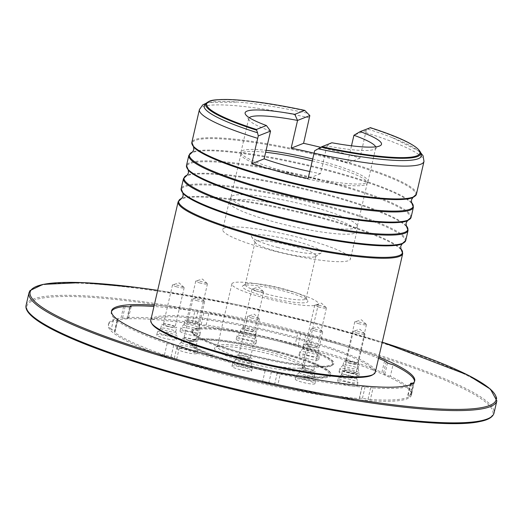 <?xml version="1.0" encoding="UTF-8"?>
<svg xmlns="http://www.w3.org/2000/svg" width="523" height="523" viewBox="0 0 523 523"><rect width="100%" height="100%" fill="white"/><g stroke="black" fill="none" stroke-linecap="round" stroke-linejoin="round"><path stroke-width="0.39" stroke-dasharray="2.62 1.96" d="M350.135 363.165A6.001 0.869 -167 0 1 345.683 361.262A6.001 0.869 -167 0 1 352.927 362.06A6.001 0.869 -167 0 1 357.379 363.962A6.001 0.869 -167 0 1 350.135 363.165M359.216 323.815A6.001 0.869 -167 0 1 354.764 321.913A6.001 0.869 -167 0 1 354.993 321.75A6.001 0.869 -167 0 1 362.014 322.711A6.001 0.869 -167 0 1 366.335 324.365A6.001 0.869 -167 0 1 366.466 324.613A6.001 0.869 -167 0 1 359.216 323.815M310.106 346.494A6.001 0.869 -167 0 1 305.661 344.598A6.001 0.869 -167 0 1 312.904 345.396A6.001 0.869 -167 0 1 317.356 347.298A6.001 0.869 -167 0 1 310.106 346.494M319.193 307.151A6.001 0.869 -167 0 1 314.741 305.249A6.001 0.869 -167 0 1 314.97 305.079A6.001 0.869 -167 0 1 321.991 306.047A6.001 0.869 -167 0 1 326.313 307.701A6.001 0.869 -167 0 1 326.437 307.949A6.001 0.869 -167 0 1 319.193 307.151M247.314 330.399A6.001 0.869 -167 0 1 242.862 328.503A6.001 0.869 -167 0 1 250.105 329.3A6.001 0.869 -167 0 1 254.557 331.203A6.001 0.869 -167 0 1 247.314 330.399M256.394 291.056A6.001 0.869 -167 0 1 251.942 289.154A6.001 0.869 -167 0 1 252.171 288.984A6.001 0.869 -167 0 1 259.192 289.951A6.001 0.869 -167 0 1 263.514 291.605A6.001 0.869 -167 0 1 263.644 291.854A6.001 0.869 -167 0 1 256.394 291.056M191.124 322.403A6.001 0.869 -167 0 1 186.672 320.507A6.001 0.869 -167 0 1 193.922 321.305A6.001 0.869 -167 0 1 198.367 323.207A6.001 0.869 -167 0 1 191.124 322.403M200.211 283.061A6.001 0.869 -167 0 1 195.759 281.158A6.001 0.869 -167 0 1 195.981 280.988A6.001 0.869 -167 0 1 203.002 281.956A6.001 0.869 -167 0 1 207.324 283.61A6.001 0.869 -167 0 1 207.454 283.858A6.001 0.869 -167 0 1 200.211 283.061M167.837 326.254A6.001 0.869 -167 0 1 163.385 324.352A6.001 0.869 -167 0 1 170.635 325.149A6.001 0.869 -167 0 1 175.081 327.052A6.001 0.869 -167 0 1 167.837 326.254M176.924 286.905A6.001 0.869 -167 0 1 172.472 285.002A6.001 0.869 -167 0 1 172.695 284.839A6.001 0.869 -167 0 1 179.716 285.8A6.001 0.869 -167 0 1 184.037 287.454A6.001 0.869 -167 0 1 184.168 287.702A6.001 0.869 -167 0 1 176.924 286.905M188.345 340.14A6.001 0.869 -167 0 1 183.9 338.244A6.001 0.869 -167 0 1 191.143 339.041A6.001 0.869 -167 0 1 195.595 340.944A6.001 0.869 -167 0 1 188.345 340.14M197.433 300.797A6.001 0.869 -167 0 1 192.98 298.894A6.001 0.869 -167 0 1 193.203 298.725A6.001 0.869 -167 0 1 200.231 299.692A6.001 0.869 -167 0 1 204.552 301.346A6.001 0.869 -167 0 1 204.676 301.594A6.001 0.869 -167 0 1 197.433 300.797M243.058 357.575A6.001 0.869 -167 0 1 238.606 355.673A6.001 0.869 -167 0 1 245.856 356.47A6.001 0.869 -167 0 1 250.301 358.373A6.001 0.869 -167 0 1 243.058 357.575M252.138 318.226A6.001 0.869 -167 0 1 247.693 316.323A6.001 0.869 -167 0 1 247.915 316.16A6.001 0.869 -167 0 1 254.936 317.121A6.001 0.869 -167 0 1 259.258 318.775A6.001 0.869 -167 0 1 259.388 319.023A6.001 0.869 -167 0 1 252.138 318.226M306.367 370.395A6.001 0.869 -167 0 1 301.915 368.493A6.001 0.869 -167 0 1 309.165 369.29A6.001 0.869 -167 0 1 313.617 371.193A6.001 0.869 -167 0 1 306.367 370.395M315.454 331.046A6.001 0.869 -167 0 1 311.002 329.144A6.001 0.869 -167 0 1 311.224 328.974A6.001 0.869 -167 0 1 318.246 329.941A6.001 0.869 -167 0 1 322.567 331.595A6.001 0.869 -167 0 1 322.698 331.844A6.001 0.869 -167 0 1 315.454 331.046M348.658 372.598A6.001 0.869 -167 0 1 344.206 370.696A6.001 0.869 -167 0 1 351.449 371.493A6.001 0.869 -167 0 1 355.901 373.396A6.001 0.869 -167 0 1 348.658 372.598M357.739 333.249A6.001 0.869 -167 0 1 353.286 331.347A6.001 0.869 -167 0 1 353.515 331.183A6.001 0.869 -167 0 1 360.537 332.151A6.001 0.869 -167 0 1 364.858 333.805A6.001 0.869 -167 0 1 364.989 334.053A6.001 0.869 -167 0 1 357.739 333.249M267.299 297.018A33.609 4.877 -167 0 1 242.888 285.754A33.609 4.877 -167 0 1 282.956 290.84A33.609 4.877 -167 0 1 307.681 300.712A33.609 4.877 -167 0 1 267.299 297.018M268.391 294.482A31.21 4.524 -167 0 1 245.248 284.59A31.21 4.524 -167 0 1 245.725 284.022A31.21 4.524 -167 0 1 282.93 288.742A31.21 4.524 -167 0 1 305.896 297.914A31.21 4.524 -167 0 1 306.073 298.633A31.21 4.524 -167 0 1 268.391 294.482M278.249 251.779A31.21 4.524 -167 0 1 255.289 242.607A31.21 4.524 -167 0 1 255.106 241.888A31.21 4.524 -167 0 1 292.788 246.039A31.21 4.524 -167 0 1 315.931 255.93A31.21 4.524 -167 0 1 315.454 256.499A31.21 4.524 -167 0 1 278.249 251.779M278.203 247.588A36.015 5.223 -167 0 1 251.707 237.011A36.015 5.223 -167 0 1 294.979 240.972A36.015 5.223 -167 0 1 321.129 253.04A36.015 5.223 -167 0 1 278.203 247.588M271.326 250.301A65.545 9.506 -167 0 1 222.726 229.538A65.545 9.506 -167 0 1 301.856 238.259A65.545 9.506 -167 0 1 350.456 259.022A65.545 9.506 -167 0 1 271.326 250.301M277.661 222.837A65.545 9.506 -167 0 1 229.067 202.074A65.545 9.506 -167 0 1 229.12 201.885A65.545 9.506 -167 0 1 308.197 210.795A65.545 9.506 -167 0 1 356.823 231.369A65.545 9.506 -167 0 1 356.791 231.558A65.545 9.506 -167 0 1 277.661 222.837M278.975 217.83A64.826 9.401 -167 0 1 230.905 197.295A64.826 9.401 -167 0 1 230.963 197.106A64.826 9.401 -167 0 1 309.165 205.918A64.826 9.401 -167 0 1 357.261 226.263A64.826 9.401 -167 0 1 357.235 226.459A64.826 9.401 -167 0 1 278.975 217.83M312.179 160.862A64.826 9.401 -167 0 1 319.161 162.633A64.826 9.401 -167 0 1 367.224 183.174A64.826 9.401 -167 0 1 367.139 183.423A64.826 9.401 -167 0 1 288.964 174.545A64.826 9.401 -167 0 1 240.868 154.265A64.826 9.401 -167 0 1 240.9 154.01A64.826 9.401 -167 0 1 265.658 152.265M312.617 158.959A65.185 9.453 -167 0 1 319.671 160.751A65.185 9.453 -167 0 1 368.002 181.403A65.185 9.453 -167 0 1 367.917 181.651A65.185 9.453 -167 0 1 289.311 172.727A65.185 9.453 -167 0 1 240.94 152.337A65.185 9.453 -167 0 1 240.979 152.075A65.185 9.453 -167 0 1 266.102 150.343M270.548 131.083A65.185 9.453 -167 0 1 249.098 120.022A65.185 9.453 -167 0 1 248.726 118.512A65.185 9.453 -167 0 1 249.249 117.675M351.495 145.799L347.514 163.045A65.185 9.453 13 0 0 321.011 154.965A65.185 9.453 13 0 0 313.95 153.167M249.262 363.04A46.815 6.792 -167 0 1 215.267 347.35A46.815 6.792 -167 0 1 271.071 354.437A46.815 6.792 -167 0 1 305.51 368.185A46.815 6.792 -167 0 1 249.262 363.04M250.354 360.504A44.416 6.439 -167 0 1 217.418 346.429A44.416 6.439 -167 0 1 218.098 345.618A44.416 6.439 -167 0 1 271.045 352.339A44.416 6.439 -167 0 1 303.719 365.387A44.416 6.439 -167 0 1 303.974 366.414A44.416 6.439 -167 0 1 250.354 360.504M264.782 298.005A44.416 6.439 -167 0 1 231.846 283.937A44.416 6.439 -167 0 1 285.473 289.847A44.416 6.439 -167 0 1 318.402 303.915A44.416 6.439 -167 0 1 264.782 298.005M276.719 352.208A71.063 10.31 -167 0 1 328.32 376.024A71.063 10.31 -167 0 1 243.613 365.263A71.063 10.31 -167 0 1 191.326 344.395A71.063 10.31 -167 0 1 276.719 352.208M277.151 351.195A72.024 10.447 -167 0 1 330.556 374.01A72.024 10.447 -167 0 1 329.457 375.331A72.024 10.447 -167 0 1 243.6 364.426A72.024 10.447 -167 0 1 190.614 343.278A72.024 10.447 -167 0 1 190.195 341.611A72.024 10.447 -167 0 1 277.151 351.195A72.024 10.447 -167 0 1 330.144 372.343A72.024 10.447 -167 0 1 330.556 374.01A72.024 10.447 -167 0 1 243.6 364.426A72.024 10.447 -167 0 1 190.195 341.611A72.024 10.447 -167 0 1 191.3 340.29A72.024 10.447 -167 0 1 277.151 351.195M279.609 340.545A72.024 10.447 -167 0 1 333.014 363.367A72.024 10.447 -167 0 1 246.058 353.783A72.024 10.447 -167 0 1 192.654 330.961A72.024 10.447 -167 0 1 279.609 340.545M152.141 324.103A114.282 16.573 -167 0 1 289.454 336.662A114.282 16.573 -167 0 1 372.441 374.958M150.761 320.311A115.243 16.716 -167 0 1 289.892 335.648A115.243 16.716 -167 0 1 375.337 372.16M370.219 127.625L366.198 130.43L359.942 158.142A115.243 16.716 13 0 0 332.667 150.363A115.243 16.716 13 0 0 320.736 147.329M204.885 104.652A111.419 16.161 -167 0 1 238.207 102.077A111.419 16.161 -167 0 1 307.243 113.164M367.963 129.148A111.419 16.161 -167 0 1 392.413 137.68A111.419 16.161 -167 0 1 421.231 154.599M375.651 146.852A65.185 9.453 -167 0 1 375.749 147.839A65.185 9.453 -167 0 1 374.756 149.035A65.185 9.453 -167 0 1 326.914 145.93L331.863 142.759M309.714 171.511A65.185 9.453 13 0 0 320.501 173.701L326.914 145.93L314.65 150.768M320.501 173.701L308.08 178.605M366.198 130.43L353.927 135.274M359.942 158.142L347.514 163.045M111.471 311.545A155.566 22.561 13 0 0 111.255 312.166A155.566 22.561 13 0 0 113.89 317.892L111.216 329.47A6.001 0.869 -167 0 1 115.04 331.196L117.708 319.631A34.296 4.975 -167 0 1 116.93 320.37A4.799 0.7 -167 0 1 117.564 320.893A4.799 0.7 -167 0 1 117.505 320.972A155.566 22.561 13 0 0 167.092 343.5A6.001 0.869 -167 0 1 170.472 344.232A6.001 0.869 -167 0 1 173.695 345.285A34.296 4.975 -167 0 1 176.944 346.788A4.799 0.7 -167 0 1 179.382 347.645A155.566 22.561 13 0 0 226.603 361.458A155.566 22.561 13 0 0 265.096 370.814A6.001 0.869 -167 0 1 271.398 371.814A34.296 4.975 -167 0 1 272.287 372.049A34.296 4.975 -167 0 1 277.151 373.389L274.477 384.961A4.799 0.7 -167 0 1 277.216 385.556A4.799 0.7 -167 0 1 277.635 385.667L280.302 374.095A155.566 22.561 13 0 0 362.047 387.066A6.001 0.869 -167 0 1 361.962 386.863A6.001 0.869 -167 0 1 365.087 386.811A34.296 4.975 -167 0 1 370.657 387.713A4.799 0.7 -167 0 1 373.056 387.942L370.382 399.52A155.566 22.561 -167 0 0 409.901 396.218L412.569 384.647A6.001 0.869 -167 0 1 411.457 384.202M265.096 370.814L262.428 382.385A6.001 0.869 -167 0 1 268.724 383.385A34.296 4.975 -167 0 1 269.613 383.62A34.296 4.975 -167 0 1 274.477 384.961M345.272 368.617A10.081 1.464 13 0 0 339.845 368.565A10.081 1.464 13 0 0 339.78 368.676A10.081 1.464 13 0 0 353.947 373.272A10.081 1.464 13 0 0 359.432 373.213A10.081 1.464 13 0 0 359.425 373.082A10.081 1.464 13 0 0 345.272 368.617M344.52 371.86A10.081 1.464 13 0 0 339.035 371.918A10.081 1.464 13 0 0 353.195 376.508A10.081 1.464 13 0 0 358.686 376.455A10.081 1.464 13 0 0 344.52 371.86M348.226 360.837A7.682 1.111 13 0 0 344.042 360.883A7.682 1.111 13 0 0 354.836 364.381A7.682 1.111 13 0 0 359.02 364.341A7.682 1.111 13 0 0 348.226 360.837M347.226 365.165A7.682 1.111 13 0 0 343.095 365.119A7.682 1.111 13 0 0 343.049 365.204A7.682 1.111 13 0 0 353.836 368.708A7.682 1.111 13 0 0 358.02 368.663A7.682 1.111 13 0 0 358.013 368.565A7.682 1.111 13 0 0 347.226 365.165M300.588 351.639A10.081 1.464 13 0 0 299.823 351.901A10.081 1.464 13 0 0 299.757 352.012A10.081 1.464 13 0 0 307.393 355.248A10.081 1.464 13 0 0 318.579 356.915A10.081 1.464 13 0 0 319.409 356.549A10.081 1.464 13 0 0 319.403 356.418A10.081 1.464 13 0 0 311.368 353.208A10.081 1.464 13 0 0 300.588 351.639M299.842 354.882A10.081 1.464 13 0 0 299.012 355.248A10.081 1.464 13 0 0 306.648 358.484A10.081 1.464 13 0 0 317.827 360.157A10.081 1.464 13 0 0 318.657 359.785A10.081 1.464 13 0 0 311.028 356.549A10.081 1.464 13 0 0 299.842 354.882M304.654 343.938A7.682 1.111 13 0 0 304.02 344.219A7.682 1.111 13 0 0 309.838 346.684A7.682 1.111 13 0 0 318.357 347.952A7.682 1.111 13 0 0 318.991 347.671A7.682 1.111 13 0 0 313.172 345.206A7.682 1.111 13 0 0 304.654 343.938M303.654 348.259A7.682 1.111 13 0 0 303.072 348.455A7.682 1.111 13 0 0 303.026 348.54A7.682 1.111 13 0 0 308.838 351.005A7.682 1.111 13 0 0 317.363 352.28A7.682 1.111 13 0 0 317.997 351.999A7.682 1.111 13 0 0 317.991 351.901A7.682 1.111 13 0 0 311.865 349.449A7.682 1.111 13 0 0 303.654 348.259M237.344 336.472A10.081 1.464 13 0 0 248.007 339.943A10.081 1.464 13 0 0 256.61 340.453A10.081 1.464 13 0 0 256.603 340.323A10.081 1.464 13 0 0 256.224 339.898A10.081 1.464 13 0 0 245.98 336.505A10.081 1.464 13 0 0 237.024 335.799A10.081 1.464 13 0 0 236.958 335.916A10.081 1.464 13 0 0 237.344 336.472M236.599 339.708A10.081 1.464 13 0 0 247.255 343.186A10.081 1.464 13 0 0 255.865 343.689A10.081 1.464 13 0 0 255.479 343.134A10.081 1.464 13 0 0 244.816 339.656A10.081 1.464 13 0 0 236.213 339.152A10.081 1.464 13 0 0 236.599 339.708M241.515 328.542A7.682 1.111 13 0 0 249.641 331.196A7.682 1.111 13 0 0 256.198 331.575A7.682 1.111 13 0 0 255.904 331.157A7.682 1.111 13 0 0 247.778 328.503A7.682 1.111 13 0 0 241.221 328.124A7.682 1.111 13 0 0 241.515 328.542M240.515 332.87A7.682 1.111 13 0 0 248.641 335.518A7.682 1.111 13 0 0 255.198 335.903A7.682 1.111 13 0 0 255.191 335.805A7.682 1.111 13 0 0 254.904 335.478A7.682 1.111 13 0 0 247.098 332.896A7.682 1.111 13 0 0 240.273 332.36A7.682 1.111 13 0 0 240.227 332.445A7.682 1.111 13 0 0 240.515 332.87M185.129 330.196A10.081 1.464 13 0 0 195.079 332.536A10.081 1.464 13 0 0 200.42 332.458A10.081 1.464 13 0 0 200.414 332.327A10.081 1.464 13 0 0 196.073 330.176A10.081 1.464 13 0 0 180.834 327.81A10.081 1.464 13 0 0 180.775 327.921A10.081 1.464 13 0 0 185.129 330.196M184.377 333.439A10.081 1.464 13 0 0 194.334 335.773A10.081 1.464 13 0 0 199.675 335.694A10.081 1.464 13 0 0 195.321 333.419A10.081 1.464 13 0 0 185.364 331.079A10.081 1.464 13 0 0 180.023 331.157A10.081 1.464 13 0 0 184.377 333.439M188.352 321.861A7.682 1.111 13 0 0 195.935 323.645A7.682 1.111 13 0 0 200.008 323.58A7.682 1.111 13 0 0 196.694 321.848A7.682 1.111 13 0 0 189.104 320.069A7.682 1.111 13 0 0 185.037 320.128A7.682 1.111 13 0 0 188.352 321.861M187.352 326.189A7.682 1.111 13 0 0 194.942 327.967A7.682 1.111 13 0 0 199.008 327.908A7.682 1.111 13 0 0 199.001 327.81A7.682 1.111 13 0 0 195.694 326.169A7.682 1.111 13 0 0 184.083 324.365A7.682 1.111 13 0 0 184.037 324.45A7.682 1.111 13 0 0 187.352 326.189M168.367 335.766A10.081 1.464 13 0 0 177.134 336.302A10.081 1.464 13 0 0 177.127 336.171A10.081 1.464 13 0 0 166.255 332.301A10.081 1.464 13 0 0 157.547 331.654A10.081 1.464 13 0 0 157.488 331.765A10.081 1.464 13 0 0 168.367 335.766M167.621 339.009A10.081 1.464 13 0 0 176.388 339.545A10.081 1.464 13 0 0 165.503 335.544A10.081 1.464 13 0 0 156.737 335.008A10.081 1.464 13 0 0 167.621 339.009M170.04 327.019A7.682 1.111 13 0 0 176.722 327.431A7.682 1.111 13 0 0 168.426 324.384A7.682 1.111 13 0 0 161.751 323.972A7.682 1.111 13 0 0 170.04 327.019M169.04 331.347A7.682 1.111 13 0 0 175.721 331.752A7.682 1.111 13 0 0 175.715 331.654A7.682 1.111 13 0 0 167.432 328.706A7.682 1.111 13 0 0 160.796 328.209A7.682 1.111 13 0 0 160.751 328.3A7.682 1.111 13 0 0 169.04 331.347M194.916 350.56A10.081 1.464 13 0 0 197.648 350.194A10.081 1.464 13 0 0 197.642 350.064A10.081 1.464 13 0 0 191.255 347.292A10.081 1.464 13 0 0 180.729 345.285A10.081 1.464 13 0 0 178.062 345.54A10.081 1.464 13 0 0 177.997 345.657A10.081 1.464 13 0 0 183.998 348.442A10.081 1.464 13 0 0 194.916 350.56M194.164 353.803A10.081 1.464 13 0 0 196.896 353.43A10.081 1.464 13 0 0 190.895 350.645A10.081 1.464 13 0 0 179.977 348.521A10.081 1.464 13 0 0 177.251 348.893A10.081 1.464 13 0 0 183.253 351.685A10.081 1.464 13 0 0 194.164 353.803M195.151 341.604A7.682 1.111 13 0 0 197.23 341.316A7.682 1.111 13 0 0 192.654 339.192A7.682 1.111 13 0 0 184.338 337.577A7.682 1.111 13 0 0 182.259 337.865A7.682 1.111 13 0 0 186.835 339.989A7.682 1.111 13 0 0 195.151 341.604M194.151 345.925A7.682 1.111 13 0 0 196.23 345.644A7.682 1.111 13 0 0 196.23 345.546A7.682 1.111 13 0 0 191.366 343.434A7.682 1.111 13 0 0 183.344 341.905A7.682 1.111 13 0 0 181.311 342.101A7.682 1.111 13 0 0 181.259 342.186A7.682 1.111 13 0 0 185.835 344.311A7.682 1.111 13 0 0 194.151 345.925M252.341 367.669A10.081 1.464 13 0 0 252.354 367.623A10.081 1.464 13 0 0 252.348 367.492A10.081 1.464 13 0 0 242.862 363.93A10.081 1.464 13 0 0 232.768 362.975A10.081 1.464 13 0 0 232.722 363.04A10.081 1.464 13 0 0 232.709 363.086A10.081 1.464 13 0 0 242.038 366.741A10.081 1.464 13 0 0 252.341 367.669M251.589 370.912A10.081 1.464 13 0 0 251.609 370.866A10.081 1.464 13 0 0 242.273 367.211A10.081 1.464 13 0 0 231.977 366.283A10.081 1.464 13 0 0 231.957 366.329A10.081 1.464 13 0 0 241.293 369.983A10.081 1.464 13 0 0 251.589 370.912M251.929 358.785A7.682 1.111 13 0 0 251.942 358.752A7.682 1.111 13 0 0 244.829 355.967A7.682 1.111 13 0 0 236.984 355.261A7.682 1.111 13 0 0 236.971 355.294A7.682 1.111 13 0 0 244.078 358.078A7.682 1.111 13 0 0 251.929 358.785M250.929 363.112A7.682 1.111 13 0 0 250.942 363.073A7.682 1.111 13 0 0 250.935 362.975A7.682 1.111 13 0 0 243.705 360.262A7.682 1.111 13 0 0 236.017 359.53A7.682 1.111 13 0 0 235.984 359.582A7.682 1.111 13 0 0 235.971 359.615A7.682 1.111 13 0 0 243.084 362.406A7.682 1.111 13 0 0 250.929 363.112M313.78 379.077A10.081 1.464 13 0 0 303.347 376.161A10.081 1.464 13 0 0 296.083 375.795A10.081 1.464 13 0 0 296.018 375.906A10.081 1.464 13 0 0 297.907 377.266A10.081 1.464 13 0 0 308.74 380.26A10.081 1.464 13 0 0 315.67 380.443A10.081 1.464 13 0 0 315.663 380.313A10.081 1.464 13 0 0 313.78 379.077M313.029 382.32A10.081 1.464 13 0 0 302.196 379.325A10.081 1.464 13 0 0 295.266 379.149A10.081 1.464 13 0 0 297.162 380.509A10.081 1.464 13 0 0 307.988 383.503A10.081 1.464 13 0 0 314.918 383.679A10.081 1.464 13 0 0 313.029 382.32M313.813 370.532A7.682 1.111 13 0 0 305.563 368.251A7.682 1.111 13 0 0 300.28 368.114A7.682 1.111 13 0 0 301.719 369.153A7.682 1.111 13 0 0 309.969 371.428A7.682 1.111 13 0 0 315.251 371.572A7.682 1.111 13 0 0 313.813 370.532M312.813 374.854A7.682 1.111 13 0 0 304.87 372.631A7.682 1.111 13 0 0 299.333 372.35A7.682 1.111 13 0 0 299.28 372.435A7.682 1.111 13 0 0 300.725 373.474A7.682 1.111 13 0 0 308.975 375.756A7.682 1.111 13 0 0 314.251 375.893A7.682 1.111 13 0 0 314.251 375.795A7.682 1.111 13 0 0 312.813 374.854M350.475 379.456A10.081 1.464 13 0 0 338.368 377.998A10.081 1.464 13 0 0 338.303 378.109A10.081 1.464 13 0 0 345.781 381.306A10.081 1.464 13 0 0 357.954 382.646A10.081 1.464 13 0 0 357.948 382.522A10.081 1.464 13 0 0 350.475 379.456M349.73 382.692A10.081 1.464 13 0 0 337.557 381.352A10.081 1.464 13 0 0 345.036 384.549A10.081 1.464 13 0 0 357.209 385.889A10.081 1.464 13 0 0 349.73 382.692M351.842 371.343A7.682 1.111 13 0 0 342.565 370.317A7.682 1.111 13 0 0 348.266 372.755A7.682 1.111 13 0 0 357.542 373.775A7.682 1.111 13 0 0 351.842 371.343M350.848 375.664A7.682 1.111 13 0 0 341.617 374.56A7.682 1.111 13 0 0 341.571 374.645A7.682 1.111 13 0 0 347.265 377.076A7.682 1.111 13 0 0 356.542 378.103A7.682 1.111 13 0 0 356.536 378.005A7.682 1.111 13 0 0 350.848 375.664M277.164 352.031A72.985 10.584 13 0 0 190.163 340.983A72.985 10.584 13 0 0 243.162 365.44A72.985 10.584 13 0 0 330.863 373.468A72.985 10.584 13 0 0 277.164 352.031M245.836 353.868A72.985 10.584 -167 0 1 192.137 332.432A72.985 10.584 -167 0 1 279.838 340.46A72.985 10.584 -167 0 1 332.837 364.917A72.985 10.584 -167 0 1 245.836 353.868M279.4 341.473A72.024 10.447 13 0 0 192.444 331.889A72.024 10.447 13 0 0 192.856 333.556A72.024 10.447 13 0 0 245.849 354.705A72.024 10.447 13 0 0 331.7 365.61A72.024 10.447 13 0 0 332.805 364.289A72.024 10.447 13 0 0 279.4 341.473M167.092 343.5L164.418 355.071A6.001 0.869 -167 0 1 167.798 355.803A6.001 0.869 -167 0 1 171.028 356.856A34.296 4.975 -167 0 1 174.27 358.366A4.799 0.7 -167 0 1 176.709 359.223A155.566 22.561 -167 0 0 223.929 373.03A155.566 22.561 -167 0 0 262.428 382.385M277.151 373.389A4.799 0.7 -167 0 1 279.883 373.984A4.799 0.7 -167 0 1 280.302 374.095M117.505 320.972L114.831 332.543A155.566 22.561 -167 0 0 164.418 355.071M123.631 306.55L120.963 318.121A155.566 22.561 -167 0 0 108.588 323.744L108.294 325.012A155.566 22.561 -167 0 1 296.103 345.716A155.566 22.561 -167 0 1 411.451 395.002A155.566 22.561 -167 0 1 223.635 374.305A155.566 22.561 -167 0 1 108.294 325.012M111.216 329.47A155.566 22.561 -167 0 1 108.588 323.744M378.534 358.32A155.566 22.561 13 0 0 312.577 336.531A6.001 0.869 -167 0 1 305.713 335.047A34.296 4.975 -167 0 1 300.921 333.406A4.799 0.7 -167 0 1 297.947 332.576L295.273 344.147A155.566 22.561 -167 0 0 206.173 324.92L208.847 313.349A6.001 0.869 -167 0 1 203.872 312.95A34.296 4.975 -167 0 1 197.851 311.63A4.799 0.7 -167 0 1 194.896 311.133L192.222 322.704A155.566 22.561 -167 0 0 127.704 317.559L130.168 306.877M194.896 311.133A155.566 22.561 13 0 0 153.958 306.471M297.947 332.576A155.566 22.561 13 0 0 208.847 313.349M179.382 347.645L176.709 359.223M154.252 305.197A155.566 22.561 -167 0 1 299.365 331.595A155.566 22.561 -167 0 1 378.829 357.046M277.635 385.667A155.566 22.561 -167 0 0 359.373 398.637L362.047 387.066M373.056 387.942A155.566 22.561 13 0 0 412.569 384.647M413.248 383.078A34.296 4.975 -167 0 1 413.713 383.065A4.799 0.7 -167 0 1 413.641 382.901A4.799 0.7 -167 0 1 414.236 382.712L411.562 394.283A155.566 22.561 -167 0 0 411.745 393.727L411.451 395.002M414.236 382.712A155.566 22.561 13 0 0 414.412 382.156A155.566 22.561 13 0 0 414.497 381.509M411.745 393.727A155.566 22.561 -167 0 0 390.361 376.259L393.035 364.688M384.568 360.844L381.901 372.415A155.566 22.561 -167 0 0 309.904 348.102L312.577 336.531M309.904 348.102A6.001 0.869 -167 0 1 303.039 346.618A34.296 4.975 -167 0 1 298.247 344.977A4.799 0.7 -167 0 1 295.273 344.147M390.361 376.259A6.001 0.869 -167 0 1 384.817 374.39A34.296 4.975 -167 0 1 383.503 373.193A4.799 0.7 -167 0 1 381.901 372.415M409.901 396.218A6.001 0.869 -167 0 1 407.829 395.042A6.001 0.869 -167 0 1 408.26 394.832A34.296 4.975 -167 0 1 411.039 394.643A4.799 0.7 -167 0 1 410.973 394.473A4.799 0.7 -167 0 1 411.562 394.283M359.373 398.637A6.001 0.869 -167 0 1 359.294 398.441A6.001 0.869 -167 0 1 362.413 398.382A34.296 4.975 -167 0 1 367.983 399.291A4.799 0.7 -167 0 1 370.382 399.52M117.708 319.625L115.04 331.196A6.001 0.869 -167 0 1 115.04 331.203A34.296 4.975 -167 0 1 114.256 331.942A4.799 0.7 -167 0 1 114.89 332.465A4.799 0.7 -167 0 1 114.831 332.543M127.704 317.559A6.001 0.869 -167 0 1 128.475 318.206A6.001 0.869 -167 0 1 126.958 318.435A34.296 4.975 -167 0 1 122.513 318.056A4.799 0.7 -167 0 1 120.963 318.121M206.173 324.92A6.001 0.869 -167 0 1 201.205 324.522A34.296 4.975 -167 0 1 195.177 323.207A4.799 0.7 -167 0 1 192.222 322.704M113.89 317.892A6.001 0.869 -167 0 1 116.721 318.873M300.921 333.406L298.247 344.977M386.17 361.622L383.503 373.193M413.713 383.065L411.039 394.643M370.657 387.713L367.983 399.291M176.944 346.788L174.27 358.366M116.93 320.37L114.256 331.942M125.187 306.485L122.513 318.056M197.851 311.63L195.177 323.207M412.765 197.655L412.333 197.825A114.818 16.651 13 0 0 330.693 158.534A114.818 16.651 13 0 0 193.935 147.401L193.621 147.061M407.424 220.798L406.986 220.968A114.818 16.651 13 0 0 325.345 181.677A114.818 16.651 13 0 0 188.594 170.55L188.273 170.204M402.082 243.947L401.644 244.117A114.818 16.651 13 0 0 320.004 204.826A114.818 16.651 13 0 0 183.253 193.693L182.932 193.353M413.399 207.291A115.243 16.716 13 0 0 327.954 170.779A115.243 16.716 13 0 0 188.823 155.442M411.666 202.708L411.621 202.623A114.818 16.651 13 0 0 411.3 202.277A114.818 16.651 13 0 0 328.032 170.047A114.818 16.651 13 0 0 192.909 151.86A114.818 16.651 13 0 0 192.471 152.03L192.392 152.082M416.413 194.236A115.243 16.716 13 0 0 330.967 157.724A115.243 16.716 13 0 0 191.836 142.393M411.071 217.385A115.243 16.716 13 0 0 325.626 180.873A115.243 16.716 13 0 0 186.495 165.536M408.058 230.434A115.243 16.716 13 0 0 322.613 193.922A115.243 16.716 13 0 0 183.481 178.591M406.325 225.851L406.279 225.766A114.818 16.651 13 0 0 405.959 225.426A114.818 16.651 13 0 0 322.691 193.196A114.818 16.651 13 0 0 187.567 175.009A114.818 16.651 13 0 0 187.129 175.172L187.051 175.231M405.73 240.528A115.243 16.716 13 0 0 320.279 204.016A115.243 16.716 13 0 0 181.148 188.685M402.717 253.583A115.243 16.716 13 0 0 317.265 217.071A115.243 16.716 13 0 0 178.14 201.734M400.978 249L400.932 248.915A114.818 16.651 13 0 0 400.611 248.569A114.818 16.651 13 0 0 317.343 216.339A114.818 16.651 13 0 0 182.22 198.152A114.818 16.651 13 0 0 181.782 198.322L181.703 198.374M365.819 132.685A115.243 16.716 -167 0 1 423.99 161.417M206.461 102.979A110.255 15.991 -167 0 1 305.347 110.883M369.898 127.874A110.255 15.991 -167 0 1 420.544 152.409M199.413 109.569A115.243 16.716 -167 0 1 309.453 117.845M173.695 345.285L171.028 356.856M157.678 290.357A239.129 34.681 -167 0 1 318.827 323.92A239.129 34.681 -167 0 1 382.254 342.205L318.853 323.914L236.618 304.549L157.678 290.343M28.981 292.808A240.09 34.825 -167 0 1 318.834 324.757A240.09 34.825 -167 0 1 496.85 400.821M26.15 305.072A240.09 34.825 -167 0 1 316.003 337.021A240.09 34.825 -167 0 1 494.019 413.092M204.173 381.98A239.129 34.681 -167 0 1 33.492 300.405A239.129 34.681 -167 0 1 315.565 338.035A239.129 34.681 -167 0 1 489.75 417.825M305.713 335.047L303.039 346.618M387.484 362.812L384.817 374.39M410.797 383.843L408.26 394.832M365.087 386.811L362.413 398.382M271.398 371.814L268.724 383.385M129.626 306.864L126.958 318.435M203.872 312.95L201.205 324.522M354.764 321.913L345.683 361.262M366.335 324.365L361.419 319.788L354.993 321.75M314.741 305.249L305.661 344.598M326.313 307.701L321.397 303.118L314.97 305.079M251.942 289.154L242.862 328.503M263.514 291.605L258.597 287.022L252.171 288.984M195.759 281.158L186.672 320.507M207.324 283.61L202.408 279.027L195.981 280.988M172.472 285.002L163.385 324.352M184.037 287.454L179.121 282.878L172.695 284.839M192.98 298.894L183.9 338.244M204.552 301.346L199.629 296.763L193.203 298.725M247.693 316.323L238.606 355.673M259.258 318.775L254.341 314.199L247.915 316.16M311.002 329.144L301.915 368.493M322.567 331.595L317.651 327.019L311.224 328.974M353.286 331.347L344.206 370.696M364.858 333.805L359.942 329.222L353.515 331.183M245.725 284.022L242.888 285.754M255.106 241.888L245.248 284.59M255.289 242.607L251.707 237.011M229.067 202.074L222.726 229.538M230.963 197.106L229.12 201.885M240.9 154.01L230.905 197.295M240.868 154.265L240.94 152.337M248.726 118.512L240.979 152.075M218.098 345.618L215.267 347.35M231.846 283.937L217.418 346.429M328.32 376.024L329.457 375.331M333.014 363.367L332.805 364.289M392.413 137.68L418.675 150.944L420.623 152.657M249.098 120.022L245.516 114.426M206.284 103.175L208.795 102.488L238.207 102.077M192.654 330.961L192.444 331.889M191.326 344.395L190.614 343.278M318.402 303.915L303.974 366.414M303.719 365.387L305.51 368.185M374.756 149.035L380.43 145.571M375.749 147.839L368.002 181.403M367.139 183.423L367.917 181.651M367.224 183.174L357.235 226.459M357.261 226.263L356.823 231.369M356.791 231.558L350.456 259.022M315.454 256.499L321.129 253.04M315.931 255.93L306.073 298.633M305.896 297.914L307.681 300.712M364.989 334.053L355.901 373.396M322.698 331.844L313.617 371.193M259.388 319.023L250.301 358.373M204.676 301.594L195.595 340.944M184.168 287.702L175.081 327.052M207.454 283.858L198.367 323.207M263.644 291.854L254.557 331.203M326.437 307.949L317.356 347.298M366.466 324.613L357.379 363.962M339.035 371.918L339.78 368.676M343.049 365.204L344.042 360.883M343.095 365.119L339.845 368.565M299.012 355.248L299.757 352.012M303.026 348.54L304.02 344.219M303.072 348.455L299.823 351.901M255.865 343.689L256.61 340.453M255.198 335.903L256.198 331.575M255.191 335.805L256.603 340.323M199.675 335.694L200.42 332.458M199.008 327.908L200.008 323.58M199.001 327.81L200.414 332.327M176.388 339.545L177.134 336.302M175.721 331.752L176.722 327.431M175.715 331.654L177.127 336.171M196.896 353.43L197.648 350.194M196.23 345.644L197.23 341.316M196.23 345.546L197.642 350.064M251.609 370.866L252.354 367.623M250.942 363.073L251.942 358.752M236.017 359.53L232.768 362.975M250.935 362.975L252.348 367.492M295.266 379.149L296.018 375.906M299.28 372.435L300.28 368.114M299.333 372.35L296.083 375.795M337.557 381.352L338.303 378.109M341.571 374.645L342.565 370.317M341.617 374.56L338.368 377.998M191.3 340.29L190.163 340.983M192.856 333.556L192.137 332.432M111.549 310.897L111.255 312.166M414.706 380.888L414.412 382.156M413.641 382.901L410.973 394.473M410.503 383.47L407.829 395.042M361.962 386.863L359.294 398.441M117.564 320.893L114.89 332.465M131.142 306.635L128.475 318.206M331.7 365.61L332.837 364.917M330.144 372.343L330.863 373.468M356.536 378.005L357.948 382.522M356.542 378.103L357.542 373.775M357.209 385.889L357.954 382.646M314.251 375.795L315.663 380.313M314.251 375.893L315.251 371.572M314.918 383.679L315.67 380.443M235.971 359.615L236.971 355.294M231.957 366.329L232.709 363.086M181.311 342.101L178.062 345.54M181.259 342.186L182.259 337.865M177.251 348.893L177.997 345.657M160.796 328.209L157.547 331.654M160.751 328.3L161.751 323.972M156.737 335.008L157.488 331.765M184.083 324.365L180.834 327.81M184.037 324.45L185.037 320.128M180.023 331.157L180.775 327.921M240.273 332.36L237.024 335.799M240.227 332.445L241.221 328.124M236.213 339.152L236.958 335.916M317.991 351.901L319.403 356.418M317.997 351.999L318.991 347.671M318.657 359.785L319.409 356.549M358.013 368.565L359.425 373.082M358.02 368.663L359.02 364.341M358.686 376.455L359.432 373.213"/><path stroke-width="0.78" d="M265.658 152.265A64.826 9.401 -167 0 1 312.179 160.862M266.102 150.343A65.185 9.453 -167 0 1 312.617 158.959M256.505 130.149A110.255 15.991 -167 0 1 206.461 102.979L204.885 104.652A111.419 16.161 -167 0 0 257.538 132.77L256.401 129.469L266.403 125.52L270.548 131.083L264.135 158.861A65.185 9.453 13 0 0 290.644 166.942A65.185 9.453 13 0 0 309.714 171.511M249.249 117.675A65.185 9.453 -167 0 1 297.561 120.427L294.75 114.341L304.759 110.392L309.832 115.59L297.561 120.427L291.148 148.205A65.185 9.453 13 0 1 313.95 153.167M402.717 253.583L375.337 372.16A115.243 16.716 -167 0 1 373.572 374.265L372.441 374.958A114.282 16.573 -167 0 1 236.219 357.667A114.282 16.573 -167 0 1 152.141 324.103L151.422 322.979A115.243 16.716 -167 0 1 150.761 320.311L178.14 201.734A115.243 16.716 13 0 0 263.585 238.246A115.243 16.716 13 0 0 402.717 253.583L400.932 248.915A114.818 16.651 13 0 1 263.86 237.442A114.818 16.651 13 0 1 181.782 198.322L178.14 201.734M373.572 374.265A115.243 16.716 -167 0 1 236.206 356.823A115.243 16.716 -167 0 1 151.422 322.979M257.538 132.77L258.277 135.928L251.713 163.764A115.243 16.716 13 0 0 278.988 171.544A115.243 16.716 13 0 0 308.08 178.605L314.65 150.768L321.854 146.708L331.863 142.759A69.984 10.153 -167 0 0 380.43 145.571A69.984 10.153 -167 0 0 360.21 131.574L353.927 135.274A65.185 9.453 -167 0 1 375.651 146.852M266.403 125.52A69.984 10.153 -167 0 1 245.516 114.426A69.984 10.153 -167 0 1 294.75 114.341M206.461 102.979C209.991 100.769 210.22 99.573 227.361 99.475C247.013 100.011 272.823 103.652 304.798 110.392L304.759 110.392A109.418 15.873 -167 0 0 209.723 101.272A109.418 15.873 -167 0 0 256.401 129.469M321.057 147.146A110.255 15.991 -167 0 0 420.544 152.409L421.231 154.599A111.419 16.161 -167 0 1 318.259 148.761M369.898 127.874L360.21 131.574M320.736 147.329A115.243 16.716 13 0 0 303.575 143.302L309.832 115.59M353.927 135.274L351.495 145.799M264.135 158.861L251.713 163.764M270.548 131.083L258.277 135.928M303.575 143.302L291.148 148.205M153.958 306.471A155.566 22.561 13 0 0 130.377 305.988A6.001 0.869 -167 0 1 131.142 306.635A6.001 0.869 -167 0 1 129.626 306.864A34.296 4.975 -167 0 1 125.187 306.485A4.799 0.7 -167 0 1 123.631 306.55A155.566 22.561 13 0 0 111.471 311.545M130.168 306.877L130.377 305.988M378.829 357.046A155.566 22.561 -167 0 1 414.706 380.888A155.566 22.561 -167 0 1 226.897 360.184A155.566 22.561 -167 0 1 111.549 310.897A155.566 22.561 -167 0 1 154.252 305.197M414.497 381.509A155.566 22.561 13 0 0 393.035 364.688A6.001 0.869 -167 0 1 387.484 362.812A34.296 4.975 -167 0 1 386.17 361.622A4.799 0.7 -167 0 1 384.568 360.844A155.566 22.561 13 0 0 378.534 358.32M411.457 384.202A6.001 0.869 -167 0 1 410.503 383.47A6.001 0.869 -167 0 1 410.934 383.254A34.296 4.975 -167 0 1 413.248 383.078M116.721 318.873A6.001 0.869 -167 0 1 117.708 319.625A6.001 0.869 -167 0 1 117.708 319.631L117.708 319.631M191.836 142.393L193.935 147.401A114.818 16.651 13 0 0 277.21 179.631A114.818 16.651 13 0 0 412.333 197.825L416.413 194.236A115.243 16.716 13 0 1 277.288 178.905A115.243 16.716 13 0 1 191.836 142.393L199.413 109.569L202.715 104.901L206.284 103.175M271.862 202.78A114.818 16.651 13 0 0 406.986 220.968L411.071 217.385A115.243 16.716 13 0 1 271.94 202.048A115.243 16.716 13 0 1 186.495 165.536L188.594 170.55A114.818 16.651 13 0 0 271.862 202.78M266.521 225.923A114.818 16.651 13 0 0 401.644 244.117L405.73 240.528A115.243 16.716 13 0 1 266.599 225.197A115.243 16.716 13 0 1 181.148 188.685L183.253 193.693A114.818 16.651 13 0 0 266.521 225.923M274.274 191.954A115.243 16.716 13 0 0 413.399 207.291L411.621 202.623A114.818 16.651 13 0 1 274.549 191.15A114.818 16.651 13 0 1 192.471 152.03L188.823 155.442A115.243 16.716 13 0 0 274.274 191.954M268.927 215.103A115.243 16.716 13 0 0 408.058 230.434L406.279 225.766A114.818 16.651 13 0 1 269.201 214.293A114.818 16.651 13 0 1 187.129 175.172L183.481 178.591A115.243 16.716 13 0 0 268.927 215.103M420.623 152.657L423.081 155.795L423.99 161.417A115.243 16.716 -167 0 1 313.957 153.141M370.219 127.625A109.418 15.873 -167 0 1 416.896 155.821A109.418 15.873 -167 0 1 321.854 146.708M257.591 138.301A115.243 16.716 -167 0 1 199.413 109.569M157.678 290.343L136.274 287.389L81.98 282.57L42.951 284.394L29.988 290.592L28.981 292.808A240.09 34.825 -167 0 0 206.997 368.878A240.09 34.825 -167 0 0 496.85 400.821L490.411 389.112L467.974 375.109L382.254 342.192A239.129 34.681 -167 0 1 478.859 408.077A239.129 34.681 -167 0 1 207.435 367.859A239.129 34.681 -167 0 1 31.517 297.652A239.129 34.681 -167 0 1 157.678 290.357M494.019 413.092A240.09 34.825 -167 0 1 204.166 381.143A240.09 34.825 -167 0 1 26.15 305.072C21.07 322.063 99.324 354.306 204.147 381.986C316.323 411.895 442.863 430.135 479.833 421.551C488.136 419.982 492.869 417.164 494.019 413.092L496.85 400.821M489.75 417.825A239.129 34.681 -167 0 1 204.173 381.98M410.934 383.254L410.797 383.843M412.85 197.596L411.398 199.956L411.666 202.708M407.502 220.745L406.057 223.099L406.325 225.851M402.161 243.888L400.71 246.248L400.978 249M182.887 193.268L183.155 196.02L181.703 198.374M188.228 170.119L188.496 172.871L187.051 175.231M193.569 146.976L193.843 149.728L192.392 152.082M413.399 207.291L411.071 217.385M408.058 230.434L405.73 240.528M423.99 161.417L416.413 194.236M420.544 152.409C417.4 145.695 400.631 137.431 370.238 127.619M183.481 178.591L181.148 188.685M188.823 155.442L186.495 165.536M28.981 292.808L26.15 305.072"/></g></svg>
